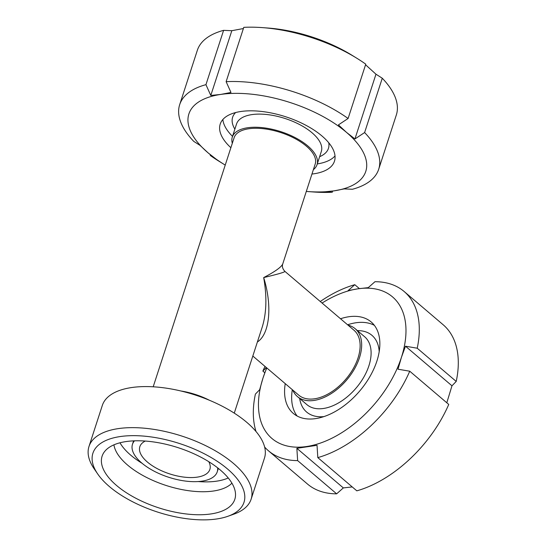 <?xml version="1.0" encoding="UTF-8"?>
<svg xmlns="http://www.w3.org/2000/svg" width="547" height="547" viewBox="0 0 547 547"><rect width="100%" height="100%" fill="white"/><g stroke="black" fill="none" stroke-linecap="round" stroke-linejoin="round"><path stroke-width="0.82" d="M257.384 341.998C269.739 334.073 272.495 305.896 263.681 277.582C267.025 296.536 266.553 313.014 262.245 327.024L234.266 413.135M282.765 263.88C281.493 267.025 275.134 271.585 263.681 277.582C278.02 274.163 285.09 272.091 284.878 271.36L284.878 271.36C282.58 268.885 281.876 266.389 282.765 263.88L315.202 164.038A42.625 19.302 -162 0 0 280.632 132.511A42.625 19.302 -162 0 0 234.13 137.7L153.194 386.797M252.823 356.035L298.683 395.098A42.625 25.593 -49.6 0 0 330.696 392.445A42.625 25.593 -49.6 0 0 358.032 357.95A42.625 25.593 -49.6 0 0 353.957 330.203L284.878 271.36M227.545 468.998A79.431 35.979 18 0 1 227.873 516.293A79.431 35.979 18 0 1 97.735 474.003A79.431 35.979 18 0 1 129.441 435.727A79.431 35.979 18 0 1 227.545 468.998M227.873 516.293L233.822 514.18A85.243 38.611 -162 0 0 251.128 499.179A85.243 38.611 -162 0 0 233.473 463.432A85.243 38.611 -162 0 0 148.21 428.602A85.243 38.611 -162 0 0 88.983 446.496A85.243 38.611 -162 0 0 94.166 468.806L97.735 474.003M220.366 470.064A69.777 31.603 18 0 1 235.525 495.035A69.777 31.603 18 0 1 158.685 507.821A69.777 31.603 18 0 1 104.039 452.314A69.777 31.603 18 0 1 155.027 442.161A69.777 31.603 18 0 1 220.366 470.064M88.983 446.496L102.323 405.43A85.243 38.611 18 0 1 161.556 387.536A85.243 38.611 18 0 1 246.82 422.366A85.243 38.611 18 0 1 264.468 458.112L251.128 499.179M208.776 461.689A36.813 16.67 18 0 1 209.863 469.429A36.813 16.67 18 0 1 169.707 473.907A36.813 16.67 18 0 1 139.847 446.673A36.813 16.67 18 0 1 145.283 441.053M217.644 467.849A44.56 20.184 18 0 1 217.234 471.822A44.56 20.184 18 0 1 168.62 477.244A44.56 20.184 18 0 1 132.477 444.28A44.56 20.184 18 0 1 134.487 440.827M228.229 477.962A63.548 28.786 18 0 1 198.219 481.558M142.145 463.336A63.548 28.786 18 0 1 119.978 442.79M231.914 483.165A63.548 28.786 18 0 1 165.967 485.428A63.548 28.786 18 0 1 113.933 444.834M180.927 390.996A44.56 20.184 18 0 1 209.364 400.24M292.741 390.038A44.56 26.755 -49.6 0 0 297.431 396.575A44.56 26.755 -49.6 0 0 330.894 393.799A44.56 26.755 -49.6 0 0 359.475 357.738A44.56 26.755 -49.6 0 0 355.215 328.733A44.56 26.755 -49.6 0 0 348.022 325.144M313.383 169.638A44.56 20.184 -162 0 0 317.048 164.64A44.56 20.184 -162 0 0 307.817 145.953A44.56 20.184 -162 0 0 263.251 127.745A44.56 20.184 -162 0 0 232.29 137.099A44.56 20.184 -162 0 0 232.311 143.293M352.227 486.933L343.338 487.91L296.857 448.314L317.034 445.32L317.814 457.613L356.822 490.837A104.621 62.816 -49.6 0 0 448.752 404.431L409.744 371.208L398.011 369.211L401.402 357.417A92.99 55.835 -49.6 0 0 357.841 288.823L348.097 290.614L354.791 284.693L359.386 288.604M343.338 487.91L336.644 493.832L297.636 460.608L296.857 448.314M266.676 367.83L263.032 377.936L259.647 389.731L255.394 394.1A104.621 62.816 -49.6 0 0 256.03 431.528M264.81 372.76L262.868 371.098L266.327 367.536M266.806 367.946A92.99 55.835 -49.6 0 0 263.032 377.936A92.99 55.835 -49.6 0 0 306.6 446.523A92.99 55.835 -49.6 0 0 401.402 357.417L405.484 346.21L417.217 348.213A104.621 62.816 -49.6 0 0 404.144 291.51A104.621 62.816 -49.6 0 0 374.975 281.705L368.275 287.626L357.841 288.823A92.99 55.835 -49.6 0 0 322.08 303.052M417.217 348.213L456.219 381.437A104.621 62.816 -49.6 0 0 443.145 324.74L404.144 291.51M456.219 381.437L451.972 385.806L446.803 402.777M264.632 447.029A104.621 62.816 -49.6 0 0 268.468 450.796L307.469 484.02A104.621 62.816 -49.6 0 0 336.644 493.832M354.791 284.693A104.621 62.816 -49.6 0 0 320.268 301.513M264.994 366.401A104.621 62.816 -49.6 0 0 262.868 371.098M268.468 450.796A104.621 62.816 -49.6 0 0 297.636 460.608M451.972 385.806L405.484 346.21M374.374 325.349A60.061 36.061 -49.6 0 0 347.591 324.781M292.317 389.676A60.061 36.061 -49.6 0 0 297.137 416.028M285.24 383.645A60.061 36.061 -49.6 0 0 293.274 413.395A60.061 36.061 -49.6 0 0 338.381 409.655A60.061 36.061 -49.6 0 0 376.904 361.047A60.061 36.061 -49.6 0 0 371.16 321.957A60.061 36.061 -49.6 0 0 340.514 318.757M317.814 457.613A104.621 62.816 -49.6 0 0 409.744 371.208M332.631 191.06L332.248 192.25L324.015 191.888L333.95 190.876L344.193 188.9L352.425 189.262A104.621 47.384 -162 0 0 378.681 169.29A104.621 47.384 -162 0 0 364.617 132.552L354.935 138.945L346.518 132.395A92.99 42.119 -162 0 0 220.728 94.433L210.793 95.445L205.945 84.669L223.6 30.345L231.825 30.7L210.793 95.445M205.945 84.669A104.621 47.384 -162 0 0 179.69 104.634A104.621 47.384 -162 0 0 193.754 141.379L200.052 145.399L208.154 152.914L216.564 159.464L210.267 155.444L210.465 154.835M306.306 191.429A92.99 42.119 -162 0 0 307.893 191.559A92.99 42.119 -162 0 0 333.95 190.876A92.99 42.119 -162 0 0 346.518 132.395L338.422 124.88L348.104 118.487L365.758 64.163A104.621 47.384 -162 0 0 356.986 58.338A104.621 47.384 -162 0 0 262.457 27.623A104.621 47.384 -162 0 0 243.777 27.35L226.123 81.674L230.971 92.457L220.728 94.433A92.99 42.119 -162 0 0 208.154 152.914A92.99 42.119 -162 0 0 223.873 164.257A92.99 42.119 -162 0 0 225.234 165.085M231.825 30.7L243.388 28.54M365.56 64.765L375.967 74.201L354.935 138.945M356.986 58.338L352.152 55.35A92.99 42.119 -162 0 0 268.126 28.047L262.457 27.623M223.6 30.345A104.621 47.384 -162 0 0 197.337 50.31L179.69 104.634M348.104 118.487A104.621 47.384 -162 0 0 226.123 81.674M210.267 155.444A104.621 47.384 -162 0 0 219.039 161.262L223.873 164.257M307.893 191.559L313.561 191.976A104.621 47.384 -162 0 0 332.248 192.25M375.967 74.201L382.271 78.228L364.617 132.552M222.868 119.506A60.061 27.206 -162 0 0 232.523 136.374M317.281 163.915A60.061 27.206 -162 0 0 335.01 155.943M311.947 174.055A60.061 27.206 -162 0 0 334.456 161.215A60.061 27.206 -162 0 0 322.019 136.025A60.061 27.206 -162 0 0 261.945 111.492A60.061 27.206 -162 0 0 220.215 124.094A60.061 27.206 -162 0 0 230.882 147.711M378.681 169.29L396.336 114.966A104.621 47.384 -162 0 0 382.271 78.228M379.201 351.673A50.372 30.242 -49.6 0 0 357.451 330.634M299.667 398.476A50.372 30.242 -49.6 0 0 323.892 416.602M297.431 396.575L306.86 404.609A44.56 26.755 -49.6 0 0 340.33 401.84A44.56 26.755 -49.6 0 0 368.91 365.772A44.56 26.755 -49.6 0 0 364.651 336.767L355.215 328.733M235.668 112.532A50.372 22.817 -162 0 0 234.875 129.147M319.633 156.688A50.372 22.817 -162 0 0 328.754 142.781M317.048 164.64L321.315 151.498A44.56 20.184 -162 0 0 312.091 132.812A44.56 20.184 -162 0 0 267.517 114.603A44.56 20.184 -162 0 0 236.557 123.957L232.29 137.099M217.234 471.822L218.349 468.403M132.477 444.28L133.591 440.861"/></g></svg>
